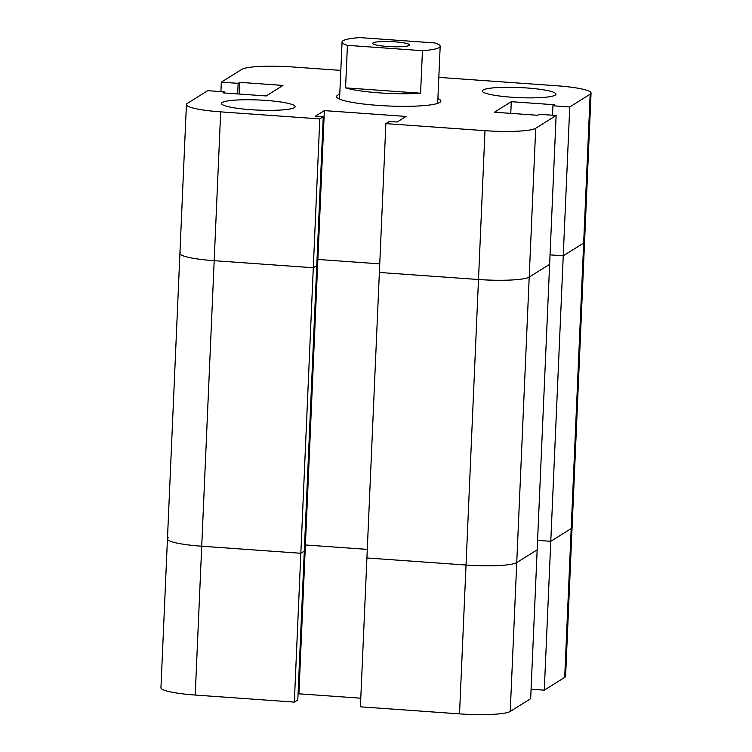 <?xml version="1.0" encoding="UTF-8"?>
<svg xmlns="http://www.w3.org/2000/svg" width="752" height="752" viewBox="0 0 752 752"><rect width="100%" height="100%" fill="white"/><g stroke="black" fill="none" stroke-linecap="round" stroke-linejoin="round"><path stroke-width="1.13" d="M438.83 77.381L556.781 85.775A42.977 5.903 -177.5 0 1 591.053 93.069A42.977 5.903 -177.5 0 1 590.17 94.188L583.665 243.028A42.977 5.903 2.5 0 0 584.548 241.909A42.977 5.903 -177.5 0 1 583.665 243.028L563.248 255.802L583.665 243.028L571.2 528.543A42.977 5.903 2.5 0 0 572.084 527.425A42.977 5.903 -177.5 0 1 571.2 528.543L550.774 541.318L571.2 528.543L564.705 677.383L544.279 690.157L531.081 689.217M180.8 252.277A42.977 5.903 2.5 0 0 179.916 253.396A42.977 5.903 2.5 0 0 214.179 260.69L313.293 267.75L319.797 118.91L323.257 116.748L315.455 116.193L324.366 110.619L406.061 116.438L397.15 122.012L389.339 121.448L385.87 123.619L379.375 272.459L478.488 279.509A42.977 5.903 2.5 0 0 529.201 277.084L549.627 264.319L556.123 115.479L539.306 114.285L537.699 115.291L494.449 112.208L511.285 101.68L554.534 104.763L552.927 105.769L569.743 106.963L563.248 255.802L550.041 254.862L563.248 255.802L544.279 690.157M537.577 540.378L550.774 541.318L537.577 540.378M556.123 115.479L535.706 128.254A42.977 5.903 -177.5 0 1 484.984 130.679L478.488 279.509A42.977 5.903 -177.5 0 0 529.201 277.084L549.627 264.319L537.163 549.834L516.737 562.609L537.163 549.834L530.668 698.674L510.241 711.448A42.977 5.903 -177.5 0 1 459.528 713.874L360.405 706.814L366.91 557.975L466.024 565.034A42.977 5.903 2.5 0 0 516.737 562.609A42.977 5.903 -177.5 0 1 466.024 565.034L366.91 557.975L379.375 272.459L478.488 279.509L459.528 713.874M324.366 110.619L317.87 259.449L317.006 259.985L317.87 259.449L379.751 263.858L317.87 259.449L305.397 544.974L367.286 549.383L305.397 544.974L298.901 693.805L298.046 694.35M304.541 545.51L305.397 544.974L304.541 545.51M323.257 116.748L316.761 265.578L313.293 267.75L316.761 265.578L297.801 699.943L294.333 702.105L195.219 695.045A42.977 5.903 -177.5 0 1 160.947 687.751L167.452 538.921A42.977 5.903 2.5 0 0 201.715 546.215L300.828 553.275L304.297 551.103L300.828 553.275L201.715 546.215A42.977 5.903 -177.5 0 1 167.452 538.921A42.977 5.903 -177.5 0 1 168.335 537.802M319.797 118.91L220.684 111.86A42.977 5.903 -177.5 0 1 186.411 104.566L179.916 253.396A42.977 5.903 -177.5 0 0 214.179 260.69L313.293 267.75L294.333 702.105M591.053 93.069L565.589 676.264A42.977 5.903 -177.5 0 1 564.705 677.383M360.781 698.213L298.901 693.805M437.899 98.54A52.179 7.172 -177.5 0 1 440.86 101.097A52.179 7.172 -177.5 0 1 388.417 105.985A52.179 7.172 -177.5 0 1 336.595 96.538A52.179 7.172 -177.5 0 1 339.772 94.254M526.569 87.937A36.829 5.067 -177.5 0 1 555.935 94.188A36.829 5.067 -177.5 0 1 518.918 97.638A36.829 5.067 -177.5 0 1 482.342 90.973A36.829 5.067 -177.5 0 1 526.569 87.937M294.37 107.621A36.829 5.067 -177.5 0 1 254.477 109.924A36.829 5.067 -177.5 0 1 221.52 103.447A36.829 5.067 -177.5 0 1 258.547 99.997A36.829 5.067 -177.5 0 1 295.122 106.662A36.829 5.067 -177.5 0 1 294.37 107.621M484.984 130.679L385.87 123.619M590.17 94.188L569.743 106.963M220.919 91.612L221.332 82.156L241.759 69.381A42.977 5.903 -177.5 0 1 292.472 66.956L340.816 70.397M221.332 82.156L238.158 83.35L239.766 82.344L283.015 85.427L266.18 95.955L222.93 92.872L224.538 91.866L207.721 90.672L187.295 103.447A42.977 5.903 -177.5 0 0 186.411 104.566M224.538 91.866L224.491 92.985M238.158 83.35L237.698 93.925M239.766 82.344L239.258 94.038M552.927 105.769L552.513 115.225M511.285 101.68L510.768 113.373M379.356 92.863A49.115 6.749 -177.5 0 1 345.563 87.862L347.415 45.346A49.115 6.749 -177.5 0 1 342.057 41.999A49.115 6.749 -177.5 0 1 359.794 37.6L434.825 42.939A49.115 6.749 -177.5 0 1 440.183 46.286A49.115 6.749 -177.5 0 1 422.445 50.685L420.584 93.21A49.115 6.749 -177.5 0 1 379.356 92.863M394.828 41.821A18.415 2.529 2.5 0 0 372.719 43.343A18.415 2.529 2.5 0 0 391.012 46.671A18.415 2.529 2.5 0 0 409.52 44.941A18.415 2.529 2.5 0 0 394.828 41.821M420.584 93.21L345.563 87.862M422.445 50.685L347.415 45.346M535.706 128.254L510.241 711.448M220.684 111.86L195.219 695.045M179.916 253.396L167.452 538.921M437.692 103.381L440.183 46.286M339.556 99.095L342.057 41.999"/></g></svg>
